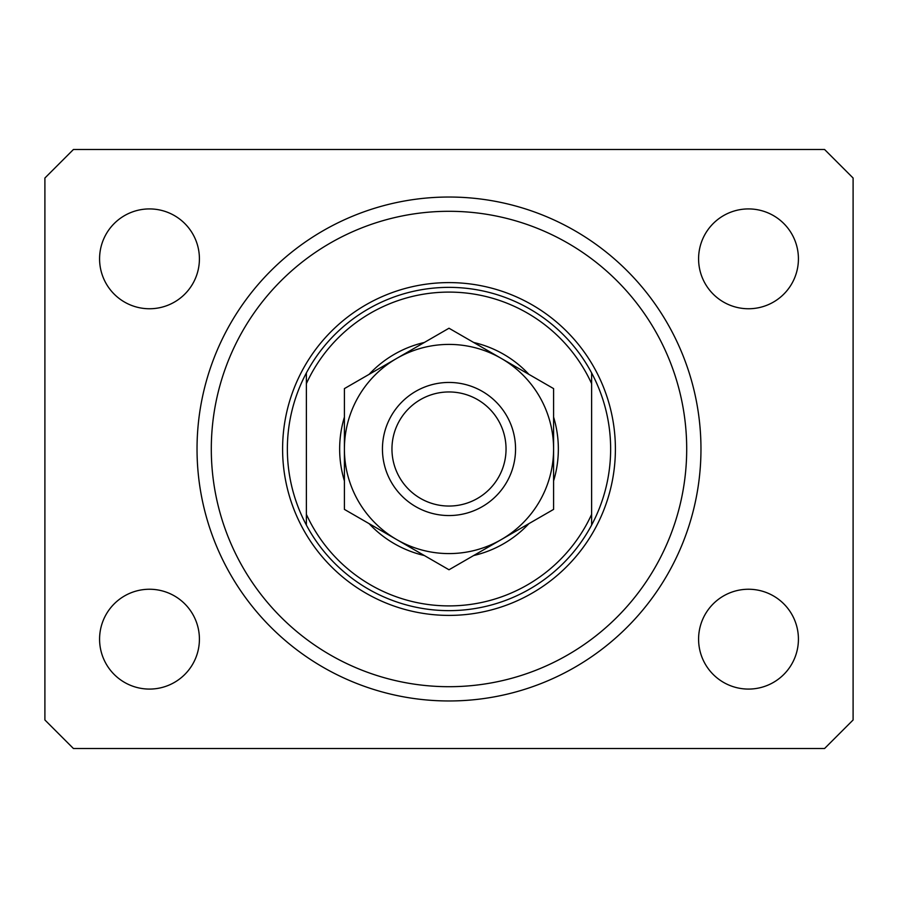 <?xml version="1.0" encoding="UTF-8"?>
<svg xmlns="http://www.w3.org/2000/svg" width="898" height="898" viewBox="0 0 898 898"><rect width="100%" height="100%" fill="white"/><g stroke="black" fill="none" stroke-linecap="round" stroke-linejoin="round"><path stroke-width="1.35" d="M197.032 449A251.968 251.968 0 0 0 449 700.968A251.968 251.968 0 0 0 700.968 449A251.968 251.968 0 0 0 449 197.032A251.968 251.968 0 0 0 197.032 449M99.577 639.163A49.918 49.918 0 0 0 149.495 689.08A49.918 49.918 0 0 0 199.412 639.163A49.918 49.918 0 0 0 149.495 589.245A49.918 49.918 0 0 0 99.577 639.163M698.588 639.163A49.918 49.918 0 0 0 748.505 689.08A49.918 49.918 0 0 0 798.423 639.163A49.918 49.918 0 0 0 748.505 589.245A49.918 49.918 0 0 0 698.588 639.163M698.588 258.837A49.918 49.918 0 0 0 748.505 308.755A49.918 49.918 0 0 0 798.423 258.837A49.918 49.918 0 0 0 748.505 208.92A49.918 49.918 0 0 0 698.588 258.837M99.577 258.837A49.918 49.918 0 0 0 149.495 308.755A49.918 49.918 0 0 0 199.412 258.837A49.918 49.918 0 0 0 149.495 208.92A49.918 49.918 0 0 0 99.577 258.837M73.423 748.505L824.577 748.505L853.1 719.983L853.1 178.017L824.577 149.495L73.423 149.495L44.9 178.017L44.9 719.983L73.423 748.505M553.595 417.11A109.343 109.343 0 0 1 553.595 480.89M528.911 523.635A109.343 109.343 0 0 1 473.673 555.525M424.327 555.525A109.343 109.343 0 0 1 369.089 523.635M344.405 480.89A109.343 109.343 0 0 1 344.405 417.11M686.701 449A237.701 237.701 0 0 0 449 211.299A237.701 237.701 0 0 0 211.299 449A237.701 237.701 0 0 0 449 686.701A237.701 237.701 0 0 0 686.701 449M610.64 449A161.64 161.64 0 0 0 591.625 372.939L591.625 383.637A156.881 156.881 0 0 0 306.375 383.637L306.375 514.363A156.881 156.881 0 0 0 591.625 514.363L591.625 525.061A161.64 161.64 0 0 0 610.64 449M306.375 372.939A161.64 161.64 0 0 0 449 610.64A161.64 161.64 0 0 0 591.625 525.061L591.625 372.939A161.64 161.64 0 0 0 306.375 372.939L306.375 383.637L306.375 372.939M369.089 374.365A109.343 109.343 0 0 1 424.327 342.475M473.673 342.475A109.343 109.343 0 0 1 528.911 374.365M306.375 514.363L306.375 525.061L306.375 514.363M506.045 449A57.045 57.045 0 0 0 449 391.955A57.045 57.045 0 0 0 391.955 449A57.045 57.045 0 0 0 449 506.045A57.045 57.045 0 0 0 506.045 449M382.447 449A66.553 66.553 0 0 1 449 382.447A66.553 66.553 0 0 1 515.553 449A66.553 66.553 0 0 1 449 515.553A66.553 66.553 0 0 1 382.447 449M344.405 388.61L344.405 509.391L396.703 539.575A104.595 104.595 0 0 0 553.595 449L553.595 388.61L501.297 358.425A104.595 104.595 0 0 0 344.405 449A104.595 104.595 0 0 0 396.703 539.575L449 569.77L553.595 509.391L553.595 449A104.595 104.595 0 0 0 501.297 358.425L449 328.23L344.405 388.61L344.405 509.391M553.595 509.391L553.595 388.61M615.399 449A166.399 166.399 0 0 1 449 615.399A166.399 166.399 0 0 1 282.601 449A166.399 166.399 0 0 1 449 282.601A166.399 166.399 0 0 1 615.399 449"/></g></svg>
